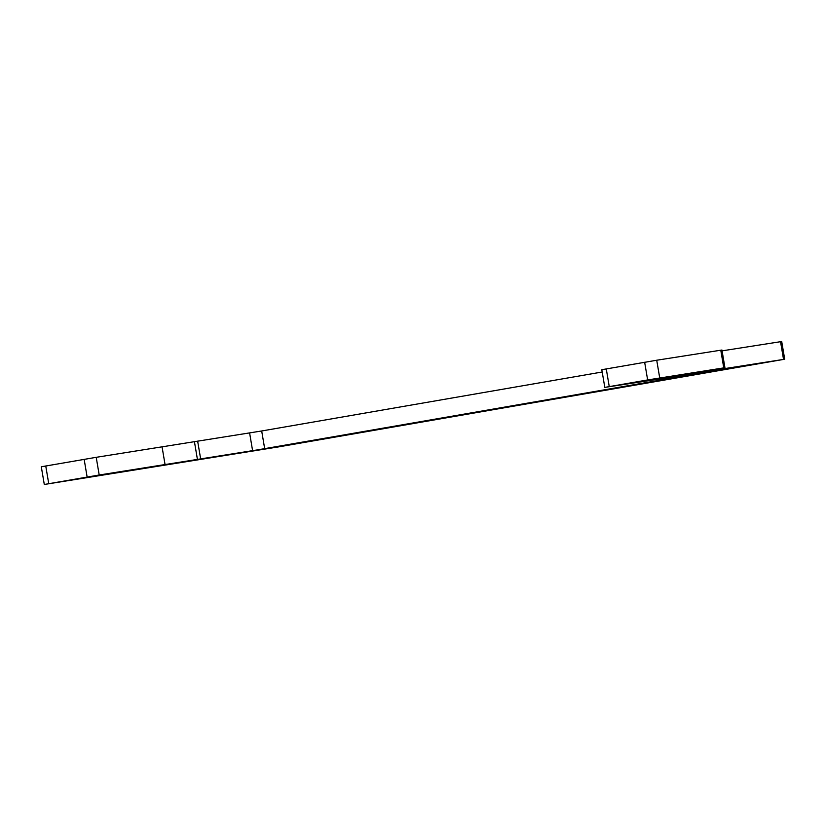 <?xml version="1.0" encoding="UTF-8"?>
<svg xmlns="http://www.w3.org/2000/svg" width="826" height="826" viewBox="0 0 826 826"><rect width="100%" height="100%" fill="white"/><g stroke="black" fill="none" stroke-linecap="round" stroke-linejoin="round"><path stroke-width="1.24" d="M659.943 378.06L633.511 382.583L659.943 378.06M95.599 475.807L60.897 481.744L95.599 475.807M784.39 359.279L278.279 446.938L44.294 484.48L99.203 475.002L257.96 449.809L721.532 369.542L604.808 387.394L647.646 379.939L723.762 367.89L704.124 371.814L784.39 359.279M724.929 367.725L721.945 350.028L656.722 360.229L601.813 369.707L604.808 387.394M602.195 371.999L261.687 430.976L96.219 457.315L41.3 466.783L44.294 484.48M272.27 447.713L299.043 443.128L272.27 447.713M329.863 437.739L356.625 433.154L329.863 437.739M387.446 427.765L414.218 423.18L387.446 427.765M445.028 417.791L471.801 413.207L445.028 417.791M502.621 407.817L529.383 403.233L502.621 407.817M560.204 397.843L586.976 393.259L560.204 397.843M617.796 387.869L644.559 383.285L617.796 387.869M675.379 377.895L702.152 373.311L675.379 377.895M732.972 367.921L759.734 363.337L732.972 367.921M489.828 409.799L497.933 408.436L489.828 409.789M491.315 409.5L488.899 409.933L491.315 409.479M512.76 405.845L507.453 406.702L512.76 405.845M494.237 408.922L519.76 404.606L494.237 408.922M493.711 409.004L521.361 404.327L493.711 409.004M504.118 407.259L495.61 408.715L504.118 407.259M495.61 408.715L494.691 408.86L495.6 408.705M505.646 407.094L492.544 409.252L505.636 407.073M784.7 359.217L781.706 341.52L722.079 350.854M165.076 464.687L162.082 446.99M609.258 386.589L606.263 368.902M659.716 377.926L656.722 360.229M264.671 448.663L261.687 430.976M200.635 458.822L197.641 441.136M99.203 475.002L96.219 457.315M48.744 483.675L45.75 465.978M720.778 350.193L723.762 367.89M780.539 341.685L783.533 359.382M84.149 459.328L87.133 477.025M194.42 441.652L197.414 459.349M249.617 432.989L252.601 450.686M644.652 362.253L647.646 379.939"/></g></svg>
